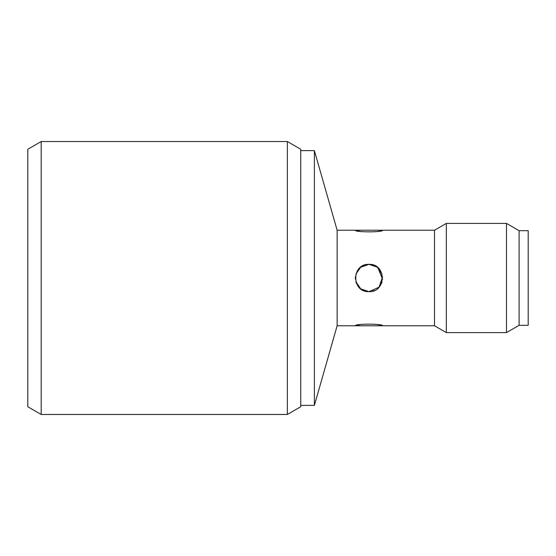 <?xml version="1.0" encoding="UTF-8"?>
<svg xmlns="http://www.w3.org/2000/svg" width="556" height="556" viewBox="0 0 556 556"><rect width="100%" height="100%" fill="white"/><g stroke="black" fill="none" stroke-linecap="round" stroke-linejoin="round"><path stroke-width="0.83" d="M41.193 141.53L27.8 149.258L27.8 406.742L41.193 414.47L41.193 141.53L287.348 141.53L287.348 414.47L300.747 406.742L300.747 149.258L287.348 141.53M300.747 150.627L314.39 150.627L337.138 230.233L355.333 230.233C354.499 232.394 383.487 232.387 382.632 230.233L434.5 230.233L446.315 223.408L506.495 223.408L519.102 230.691L519.102 325.309L519.102 230.691L528.2 230.691L528.2 325.309L519.102 325.309L506.495 332.592L506.495 223.408M300.747 405.373L314.39 405.373L314.39 150.627M314.39 405.373L337.138 325.767L337.138 230.233M337.138 325.767L355.333 325.767C354.624 323.55 383.814 323.682 382.632 325.767L434.5 325.767L434.5 230.233M380.686 230.754L381.861 230.448M382.229 325.656L380.665 325.239M382.041 281.948L381.555 283.317M357.299 270.939L358.356 269.438M382.632 230.233C383.758 232.332 354.589 232.436 355.333 230.233L382.632 230.233M355.826 281.621L360.726 288.863L368.982 291.65L379.06 287.202L382.584 276.846M382.118 274.316L377.211 267.116L368.982 264.35L360.802 267.075L355.903 274.101M355.402 276.645L355.381 279.119M434.5 325.767L446.315 332.592L446.315 223.408M446.315 332.592L506.495 332.592M365.132 291.094L362.623 290.072L365.104 291.087M360.052 288.321L357.828 285.867L360.052 288.321M356.549 283.623L355.833 281.649L356.549 283.623M360.031 267.693L357.842 270.119L360.483 267.318M363.374 265.56L365.563 264.788M372.735 264.878L375.342 265.928M377.913 267.686L382.57 279.3M377.934 288.307L378.497 287.786M374.598 290.44L372.402 291.212M355.847 281.704L356.174 282.719L355.847 281.704M374.668 265.594L372.562 264.83L374.668 265.594M379.095 287.167L379.991 286.062M381.479 283.484L382.062 281.885M355.333 325.767L382.632 325.767C383.48 323.613 354.499 323.606 355.333 325.767L355.986 325.58M357.355 325.225L359.336 324.78M378.629 324.78L379.421 324.947M379.345 231.067L378.629 231.22M359.336 231.22L357.258 230.747M368.982 291.65C386.573 292.498 386.587 263.509 368.982 264.35C351.385 263.502 351.371 292.484 368.982 291.65M360.517 267.297L368.982 264.35M372.777 264.892L374.32 265.441M41.193 414.47L287.348 414.47"/></g></svg>
